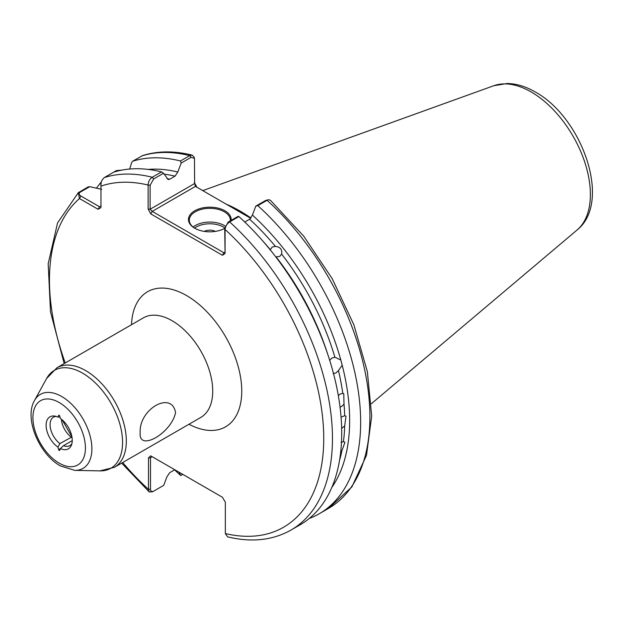 <?xml version="1.0" encoding="UTF-8"?>
<svg xmlns="http://www.w3.org/2000/svg" width="623" height="623" viewBox="0 0 623 623"><rect width="100%" height="100%" fill="white"/><g stroke="black" fill="none" stroke-linecap="round" stroke-linejoin="round"><path stroke-width="0.93" d="M59.177 450.374A0.818 0.475 -120 0 0 59.722 450.258L60.408 448.56A18.472 10.661 60 0 0 71.38 445.258A18.472 10.661 60 0 0 60.408 418.524L59.722 416.032A0.818 0.475 -120 0 0 58.632 415.401L57.947 417.106A18.472 10.661 60 0 0 54.52 416.055A18.472 10.661 60 0 0 46.234 427.394A18.472 10.661 60 0 0 57.947 447.135L58.632 449.635A0.818 0.475 -120 0 0 59.177 450.374M140.183 432.985C138.579 409.202 171.707 390.263 175.546 412.566C171.582 433.047 138.524 452.111 140.183 432.985M329.606 360.382L332.012 358.023L334.917 357.322A187.282 108.129 -120 0 0 281.604 254.075C282.375 249.558 280.319 246.996 275.444 246.404A187.282 108.129 -120 0 0 249.628 219.218L252.416 215.083A190.249 109.843 60 0 1 340.828 360.063L335.322 357.368M281.604 254.075L279.774 256.396L276.106 256.894A187.282 108.129 60 0 1 327.472 353.451M262.073 240.174A187.282 108.129 60 0 1 270.327 249.706L272.228 247.02L275.444 246.404M339.535 460.389A187.282 108.129 -120 0 0 341.91 450.779L344.94 442.268L343.444 441.621A187.282 108.129 -120 0 0 344.69 425.922L346.006 416.187L344.69 415.728A187.282 108.129 -120 0 0 344.013 404.218L343.771 393.674L342.782 393.409A187.282 108.129 -120 0 0 338.445 370.56L342.214 365.242L340.828 360.063M344.69 425.922L341.653 428.39M341.069 417.169L344.69 415.728M344.013 404.218L341.575 406.469L340.033 407.06M338.32 395.589L340.158 394.032L342.782 393.409M341.91 450.779L340.711 451.885M341.03 442.369L343.444 441.621M333.141 373.629L335.984 372.912L338.445 370.56M224.623 228.384A20.528 11.853 0 0 0 224.724 228.322L228.252 222.037L238.165 216.313L238.897 216.578L229.646 221.92C226.951 223.797 225.425 226.313 225.067 229.459L225.067 253.436L224.724 228.314A21.346 12.32 180 0 1 194.726 228.213L194.726 228.213A21.346 12.32 180 0 1 194.726 210.784A21.346 12.32 180 0 1 224.919 210.784A21.346 12.32 180 0 1 231.11 220.386M230.315 220.846A20.528 11.853 0 0 0 230.346 220.168A20.528 11.853 0 0 0 224.335 211.789A20.528 11.853 0 0 0 201.969 209.227A20.528 11.853 0 0 0 189.299 220.168A20.528 11.853 0 0 0 195.022 228.384M215.332 231.406A8.208 4.743 0 0 0 204.305 231.406M250.968 218.042A143.781 83.015 -120 0 0 240.011 211.033A143.781 83.015 -120 0 0 226.149 204.126M72.237 440.625L63.507 445.671A16.416 9.477 -120 0 0 69.901 445.601A16.416 9.477 -120 0 0 71.879 443.701M71.933 436.925L59.878 443.576A16.416 9.477 -120 0 1 50.65 429.146A16.416 9.477 -120 0 1 53.485 417.161A16.416 9.477 -120 0 1 56.117 416.405M59.995 417.021L57.947 417.106M63.507 445.671L60.408 448.56M57.947 447.135L59.878 443.576M249.628 219.218L244.746 222.037M342.214 365.242A190.249 109.843 60 0 1 331.771 487.529M174.783 469.75L169.729 472.67L166.933 476.797L163.717 485.348L153.655 491.158C151.701 492.022 150.641 491.368 150.486 489.172L150.486 457.71L152.207 456.714L150.486 457.71L148.484 457.921L150.75 455.872L222.45 497.271L225.347 502.294L225.347 533.545L227.582 536.855C251.513 542.633 272.656 540.367 291.011 530.056L300.263 524.714A200.115 115.535 60 0 0 238.897 216.578M194.29 182.383L196.907 187.243M121.89 170.11L116.423 170.585L104.438 177.508C101.666 179.837 100.505 182.71 100.973 186.121L100.973 207.599L98.076 209.281L79.471 198.535L78.288 192.709L88.232 186.861L89.704 186.69L80.133 192.219C78.623 193.566 78.887 194.835 80.92 196.027L99.524 206.766L100.973 205.925M178.887 472.117L180.709 475.536A200.115 115.535 60 0 1 174.604 469.851M96.503 188.177A200.115 115.535 60 0 1 101.292 182.002M101.689 189.33L89.704 186.69M153.655 491.158L152.518 491.812L149.255 491.929L148.484 489.39L148.484 457.921M113.698 172.166A200.115 115.535 60 0 1 161.521 171.901L163.569 173.241L168.093 179.549L169.729 179.214L175.032 176.145A187.282 108.129 -120 0 0 164.176 174.16M225.067 253.436L222.45 255.282L150.75 213.884L148.134 209.024L148.134 185.047C148.219 181.752 149.598 179.151 152.269 177.244L161.521 171.901M319.202 513.78L328.453 508.438L351.863 486.913L366.503 455.358L371.697 416.117L367.36 371.682L353.895 324.863L332.215 278.699L303.759 236.218L270.39 200.217L268.63 199.734L267.088 200.302L257.836 205.645A200.115 115.535 60 0 1 319.202 513.78A200.115 115.535 60 0 1 309.281 518.468M257.836 205.645L255.788 206.143L252.416 215.083M192.211 155.135C174.354 150.719 157.845 150.852 142.667 155.54L132.629 161.232A200.115 115.535 60 0 1 180.46 160.975L189.711 155.625L192.211 155.135L194.08 157.113L194.462 158.367L191.097 157.346L181.192 163.07L180.46 160.975M132.629 161.232L131.741 162.416L129.639 169.043M148.103 169.417A190.249 109.843 60 0 1 177.82 172.018L181.192 163.07M177.82 172.018L175.032 176.145M250.734 218.315L195.451 186.402L152.207 211.376L223.898 252.767L224.724 252.292M163.569 173.241L153.655 178.965L150.127 185.241L150.127 209.219L194.625 183.528L194.462 158.367M255.788 206.143L265.694 200.419L268.63 199.734M181.036 475.349L182.757 474.352M121.649 170.157L117.576 170.601L116.088 171.457M98.076 209.281L99.524 206.766M65.244 362.968A193.955 111.984 -120 0 1 79.471 198.535L80.92 196.027M152.207 456.714L150.75 455.872M122.708 462.507A193.955 111.984 -120 0 0 148.484 489.39L150.486 489.172M225.347 533.545A193.955 111.984 -120 0 0 323.75 438.273A193.955 111.984 -120 0 0 225.067 229.459L224.724 228.314M222.45 255.282L223.898 252.767M150.127 185.241L148.134 185.047A193.955 111.984 -120 0 0 100.973 186.121M150.75 213.884L152.207 211.376L150.127 209.219L148.134 209.024M195.451 186.402L194.633 183.551M224.747 227.854A19.29 11.136 0 0 0 223.462 227.045A19.29 11.136 0 0 0 194.571 228.096M193.099 227.045A20.528 11.853 180 0 1 224.335 225.534A20.528 11.853 180 0 1 225.152 226.032M59.177 463.146A37.123 21.431 -120 0 0 85.429 447.992A37.123 21.431 -120 0 0 59.177 402.52A37.123 21.431 -120 0 0 32.926 417.675A37.123 21.431 -120 0 0 59.177 463.146M61.693 396.508A42.707 24.655 60 0 1 91.129 440.609A42.707 24.655 60 0 1 74.807 470.365L99.976 470.879A56.506 32.622 -120 0 0 121.571 431.505A56.506 32.622 -120 0 0 82.618 373.161A56.506 32.622 -120 0 0 46.632 378.48L34.491 400.527A42.707 24.655 60 0 1 61.693 396.508M493.844 85.709L507.215 83.505C516.545 83.692 525.89 86.519 535.25 91.97C581.983 117.381 612.331 202 577.132 229.965A83.731 48.345 -120 0 0 584.631 161.801A83.731 48.345 -120 0 0 531.17 91.963A83.731 48.345 -120 0 0 493.844 85.709L202.755 190.622M114.422 467.297L200.824 417.41A57.472 33.183 -120 0 0 209.632 371.363A57.472 33.183 -120 0 0 172.088 320.72A57.472 33.183 -120 0 0 143.352 317.87L56.95 367.757A57.472 33.183 60 0 1 85.686 370.607A57.472 33.183 60 0 1 123.229 421.249A57.472 33.183 60 0 1 114.422 467.297L99.976 470.879M131.5 324.715A77.992 45.027 60 0 1 186.604 295.582A77.992 45.027 60 0 1 241.74 389.725A77.992 45.027 60 0 1 188.971 424.255M71.154 437.066A16.416 9.477 60 0 1 61.389 419.248M60.384 448.622L58.632 449.635M104.438 177.508A200.115 115.535 60 0 1 152.269 177.244L153.655 178.965M191.097 157.346L189.711 155.625A200.115 115.535 -120 0 0 141.888 155.89M228.252 222.037L229.646 221.92A200.115 115.535 60 0 1 291.011 530.056M328.453 508.438A200.115 115.535 -120 0 0 267.088 200.302L265.694 200.419M167.042 178.606A187.282 108.129 60 0 1 169.729 179.214M116.423 170.585L117.576 170.601M78.981 192.203L80.133 192.219M34.491 400.527C23.9 418.516 39.257 454.276 60.454 465.965L74.807 470.365M577.132 229.965L371.409 403.688M78.288 192.709L57.55 222.956L48.173 263.786L50.51 311.905L64.185 363.583M121.649 463.123L149.255 491.929M56.95 367.757L46.632 378.48M100.973 184.447L101.191 182.679L100.973 184.447M62.144 419.855L71.894 436.746"/></g></svg>
